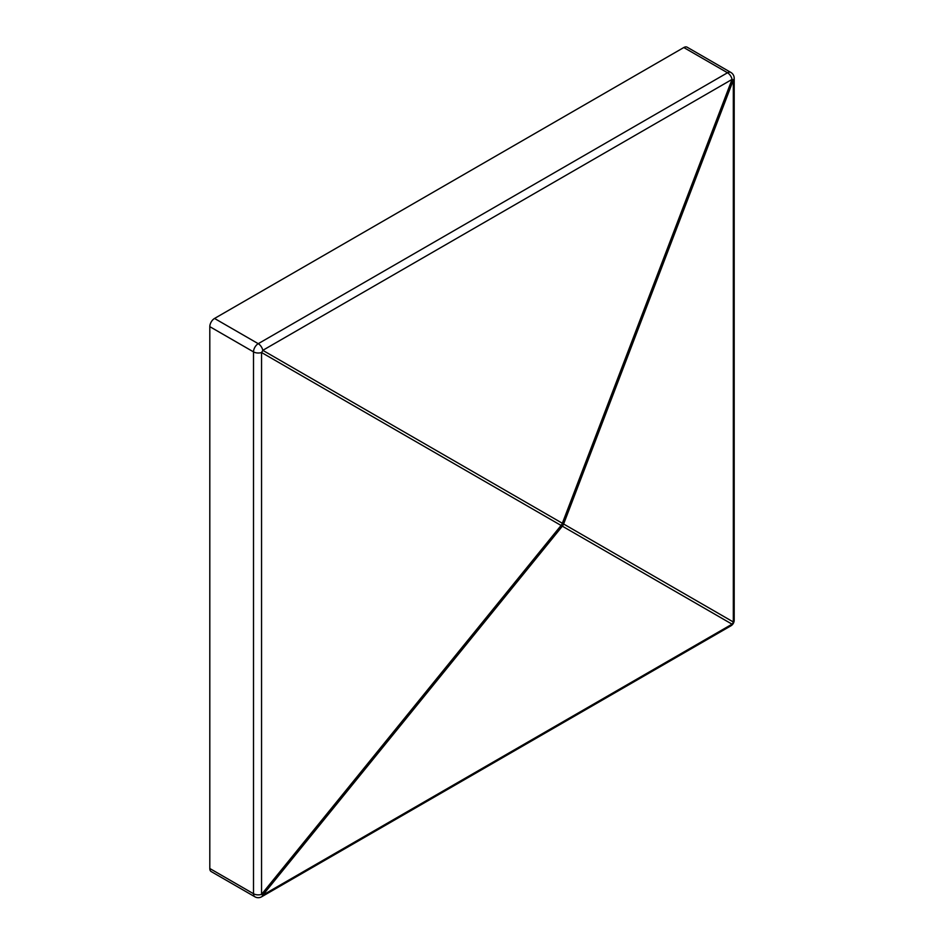 <?xml version="1.0" encoding="UTF-8"?>
<svg xmlns="http://www.w3.org/2000/svg" width="944" height="944" viewBox="0 0 944 944"><rect width="100%" height="100%" fill="white"/><g stroke="black" fill="none" stroke-linecap="round" stroke-linejoin="round"><path stroke-width="1.42" d="M254.904 896.8A6.691 6.691 0 0 0 261.594 896.8A6.691 3.859 60 0 0 262.798 895.101A6.691 0.743 39.1 0 1 261.547 894.369L561.09 525.454L261.547 352.513A6.691 3.859 0 0 1 253.511 351.876A6.691 3.859 120 0 1 258.243 343.687L727.505 72.759L683.798 47.53L214.536 318.458L258.243 343.687A6.691 3.859 -120 0 1 262.798 350.33L562.353 523.271A6.691 4.614 120 0 1 561.09 525.454A6.691 0.743 39.1 0 0 562.353 526.186L262.798 895.101L732.06 624.173A6.691 6.101 -60 0 0 733.323 621.99L733.323 80.134A6.691 0.743 -159.1 0 0 732.06 79.402L262.798 350.33A6.691 4.614 120 0 1 261.547 352.513L261.547 894.369A6.691 3.859 180 0 1 253.511 893.732L253.511 351.876L209.804 326.648L209.804 868.504L253.511 893.732A6.691 3.859 120 0 0 254.904 896.8L211.196 871.572A6.691 3.859 -60 0 1 209.804 868.504M209.804 326.648A6.691 3.859 -60 0 1 214.536 318.458M683.798 47.53A6.691 3.859 -60 0 1 687.138 47.2L730.845 72.428A6.691 3.859 120 0 0 727.505 72.759A6.691 3.859 60 0 1 732.06 79.402L562.353 523.271A6.691 0.743 -159.1 0 1 563.615 524.003L733.323 621.99A6.691 3.859 180 0 0 734.196 620.078L734.196 78.222A6.691 3.859 180 0 1 733.323 80.134L563.615 524.003A6.691 6.101 120 0 1 562.353 526.186L732.06 624.173A6.691 3.859 60 0 1 730.845 625.872L261.594 896.8M734.196 78.222A6.691 6.691 0 0 0 730.845 72.428M730.845 625.872A6.691 6.691 0 0 0 734.196 620.078"/></g></svg>
